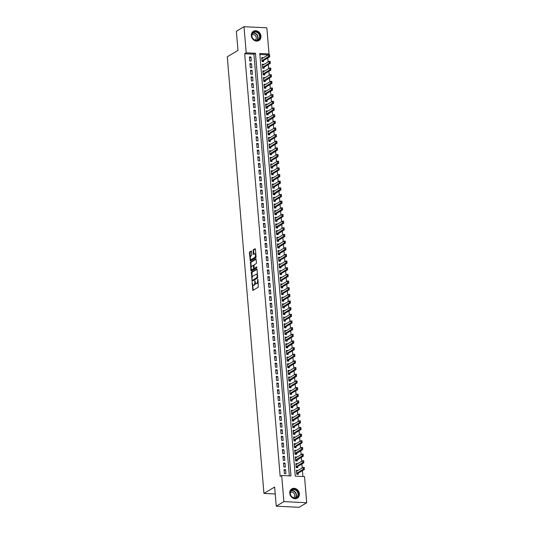 <?xml version="1.0" encoding="UTF-8"?>
<svg xmlns="http://www.w3.org/2000/svg" width="534" height="534" viewBox="0 0 534 534"><rect width="100%" height="100%" fill="white"/><g stroke="black" fill="none" stroke-linecap="round" stroke-linejoin="round"><path stroke-width="0.8" d="M252.121 282.413L252.889 290.409L258.289 287.185L257.949 279.409L257.608 280.557A2.169 0.975 -87.2 0 1 256.821 283.22L256.373 283.494A2.169 0.975 -87.2 0 1 256.093 283.567A2.169 0.975 -87.2 0 1 255.239 281.972L254.912 280.744L254.818 282.226A2.169 0.975 -87.2 0 1 254.03 284.889L253.583 285.156A2.169 0.975 -87.2 0 1 253.296 285.236A2.169 0.975 -87.2 0 1 252.442 283.641L252.121 282.413M260.966 36.145A5.387 4.619 -120.9 0 1 258.917 40.537A5.387 4.619 -120.9 0 1 251.34 35.678A5.387 4.619 -120.9 0 1 253.39 31.286A5.387 4.619 -120.9 0 1 260.966 36.145M299.394 493.756A5.387 4.619 -120.9 0 1 297.345 498.149A5.387 4.619 -120.9 0 1 289.768 493.289A5.387 4.619 -120.9 0 1 291.818 488.897A5.387 4.619 -120.9 0 1 299.394 493.756M251.527 251.527L251.174 251.053L249.658 251.961L249.411 252.796L250.326 260.999L255.819 257.748L256.06 256.914L255.412 249.204L255.058 248.731L253.229 249.825L253.263 253.957L253.53 254.458L254.524 253.89A1.816 0.814 -87.2 0 1 254.758 253.824A1.816 0.814 -87.2 0 1 255.486 255.419A1.816 0.814 -87.2 0 1 254.818 257.388L251.26 259.511A1.816 0.814 -87.2 0 1 251.027 259.577A1.816 0.814 -87.2 0 1 250.299 257.982A1.816 0.814 -87.2 0 1 250.967 256.013L251.808 254.831L251.527 251.527M306.723 502.734L299.08 507.3L276.252 506.185L274.643 487.048L263.943 493.436L227.277 56.798L237.977 50.403L236.368 31.266L244.011 26.7L266.846 27.815L269.036 53.941L259.784 53.487L295.275 476.154L304.527 476.608L306.723 502.734L283.894 501.613L281.698 475.494L290.957 475.941L255.466 53.28L246.207 52.826L244.011 26.7M276.252 506.185L283.894 501.613M289.341 475.867L253.937 54.194L244.679 53.74L280.17 476.401L281.698 475.494M244.679 53.74L246.207 52.826M251.367 272.28L252.121 281.298L257.522 278.067L257.121 269.523L256.767 269.049L251.367 272.28L251.981 272.307L252.115 277.633M250.913 270.665L250.513 262.121L255.913 258.89L256.547 262.668L256.3 263.496L254.111 264.811L254.05 267.828L254.404 268.302L256.747 266.927L256.761 267.854L251.267 271.138L250.913 270.665L251.527 270.691L251.414 269.323M263.302 57.812L261.827 58.506M263.289 57.632L261.747 57.559L262.081 61.55L263.622 61.624L263.529 60.496M263.863 64.474L262.381 65.161M263.849 64.287L262.301 64.213L262.641 68.205L264.183 68.285L264.09 67.15M264.423 71.129L262.942 71.816M264.403 70.942L262.861 70.868L263.195 74.86L264.737 74.94L264.644 73.805M264.977 77.784L263.502 78.478M264.964 77.604L263.422 77.523L263.756 81.522L265.298 81.595L265.204 80.46M265.538 84.439L264.063 85.133M265.525 84.259L263.983 84.178L264.317 88.177L265.859 88.25L265.765 87.122M266.099 91.094L264.617 91.788M266.079 90.913L264.537 90.84L264.877 94.832L266.419 94.905L266.319 93.777M266.653 97.749L265.178 98.443M266.64 97.568L265.098 97.495L265.431 101.487L266.973 101.56L266.88 100.432M267.214 104.41L265.738 105.098M267.2 104.223L265.658 104.15L265.992 108.142L267.534 108.222L267.441 107.087M267.774 111.065L266.299 111.753M267.761 110.885L266.219 110.805L266.553 114.797L268.095 114.877L268.001 113.742M268.335 117.72L266.853 118.415M268.315 117.54L266.773 117.46L267.113 121.458L268.655 121.532L268.555 120.397M268.889 124.375L267.414 125.069M268.876 124.195L267.334 124.122L267.668 128.113L269.209 128.187L269.116 127.059M269.45 131.03L267.975 131.724M269.436 130.85L267.894 130.777L268.228 134.768L269.77 134.842L269.677 133.714M270.01 137.685L268.529 138.379M269.997 137.505L268.448 137.432L268.789 141.423L270.331 141.503L270.237 140.369M270.571 144.347L269.089 145.034M270.551 144.16L269.009 144.087L269.343 148.078L270.892 148.158L270.791 147.024M271.125 151.002L269.65 151.689M271.112 150.822L269.57 150.742L269.904 154.74L271.446 154.813L271.352 153.679M271.686 157.657L270.211 158.351M271.673 157.477L270.131 157.397L270.464 161.395L272.006 161.468L271.913 160.34M272.247 164.312L270.765 165.006M272.233 164.132L270.685 164.058L271.025 168.05L272.567 168.123L272.474 166.995M272.807 170.967L271.325 171.661M272.787 170.787L271.245 170.713L271.579 174.705L273.128 174.778L273.028 173.65M273.361 177.628L271.886 178.316M273.348 177.442L271.806 177.368L272.14 181.36L273.682 181.44L273.588 180.305M273.922 184.283L272.447 184.971M273.909 184.096L272.367 184.023L272.7 188.015L274.242 188.095L274.149 186.96M274.483 190.938L273.001 191.633M274.463 190.758L272.921 190.678L273.261 194.676L274.803 194.75L274.703 193.615M275.037 197.593L273.562 198.288M275.023 197.413L273.481 197.333L273.815 201.331L275.357 201.405L275.264 200.277M275.597 204.248L274.122 204.943M275.584 204.068L274.042 203.995L274.376 207.986L275.918 208.06L275.824 206.932M276.158 210.903L274.683 211.597M276.145 210.723L274.603 210.65L274.937 214.641L276.478 214.715L276.385 213.587M276.719 217.565L275.237 218.252M276.699 217.378L275.157 217.305L275.497 221.296L277.039 221.376L276.939 220.242M277.273 224.22L275.798 224.907M277.259 224.033L275.718 223.96L276.051 227.951L277.593 228.031L277.5 226.897M277.834 230.875L276.358 231.569M277.82 230.695L276.278 230.615L276.612 234.613L278.154 234.686L278.06 233.552M278.394 237.53L276.912 238.224M278.381 237.35L276.839 237.276L277.173 241.268L278.715 241.341L278.621 240.213M278.955 244.185L277.473 244.879M278.935 244.005L277.393 243.931L277.733 247.923L279.275 247.996L279.175 246.868M279.509 250.84L278.034 251.534M279.496 250.66L277.954 250.586L278.287 254.578L279.829 254.658L279.736 253.523M280.07 257.501L278.594 258.189M280.056 257.315L278.514 257.241L278.848 261.233L280.39 261.313L280.297 260.178M280.63 264.156L279.149 264.844M280.617 263.976L279.068 263.896L279.409 267.894L280.951 267.968L280.857 266.833M281.191 270.811L279.709 271.506M281.171 270.631L279.629 270.551L279.963 274.549L281.511 274.623L281.411 273.495M281.745 277.466L280.27 278.161M281.732 277.286L280.19 277.213L280.524 281.204L282.065 281.278L281.972 280.15M282.306 284.121L280.831 284.816M282.292 283.941L280.75 283.868L281.084 287.859L282.626 287.933L282.533 286.805M282.866 290.783L281.385 291.471M282.853 290.596L281.305 290.523L281.645 294.514L283.187 294.594L283.093 293.46M283.427 297.438L281.945 298.126M283.407 297.251L281.865 297.178L282.199 301.169L283.741 301.249L283.647 300.115M283.981 304.093L282.506 304.787M283.968 303.913L282.426 303.833L282.76 307.831L284.302 307.904L284.208 306.77M284.542 310.748L283.067 311.442M284.529 310.568L282.987 310.488L283.32 314.486L284.862 314.559L284.769 313.431M285.103 317.403L283.621 318.097M285.083 317.223L283.541 317.149L283.881 321.141L285.423 321.214L285.323 320.086M285.657 324.058L284.181 324.752M285.643 323.878L284.101 323.804L284.435 327.796L285.977 327.869L285.884 326.741M286.217 330.72L284.742 331.407M286.204 330.533L284.662 330.459L284.996 334.451L286.538 334.531L286.444 333.396M286.778 337.375L285.296 338.062M286.765 337.188L285.223 337.114L285.557 341.106L287.098 341.186L287.005 340.051M287.339 344.029L285.857 344.724M287.319 343.849L285.777 343.769L286.117 347.767L287.659 347.841L287.559 346.706M287.893 350.684L286.418 351.379M287.879 350.504L286.337 350.431L286.671 354.422L288.213 354.496L288.12 353.368M288.453 357.339L286.978 358.034M288.44 357.159L286.898 357.086L287.232 361.077L288.774 361.151L288.68 360.023M289.014 363.994L287.532 364.689M289.001 363.814L287.452 363.741L287.793 367.732L289.335 367.806L289.241 366.678M289.575 370.656L288.093 371.344M289.555 370.469L288.013 370.396L288.347 374.387L289.895 374.467L289.795 373.333M290.129 377.311L288.654 377.999M290.116 377.131L288.574 377.051L288.907 381.049L290.449 381.122L290.356 379.988M290.69 383.966L289.214 384.66M290.676 383.786L289.134 383.706L289.468 387.704L291.01 387.777L290.917 386.649M291.25 390.621L289.768 391.315M291.237 390.441L289.688 390.367L290.029 394.359L291.571 394.432L291.477 393.304M291.811 397.276L290.329 397.97M291.791 397.096L290.249 397.022L290.583 401.014L292.131 401.087L292.031 399.959M292.365 403.938L290.89 404.625M292.352 403.751L290.81 403.677L291.143 407.669L292.685 407.749L292.592 406.614M292.926 410.593L291.451 411.28M292.912 410.406L291.37 410.332L291.704 414.324L293.246 414.404L293.153 413.269M293.486 417.248L292.005 417.935M293.466 417.067L291.924 416.987L292.265 420.986L293.807 421.059L293.707 419.924M294.04 423.903L292.565 424.597M294.027 423.722L292.485 423.642L292.819 427.641L294.361 427.714L294.267 426.586M294.601 430.558L293.126 431.252M294.588 430.377L293.046 430.304L293.38 434.296L294.922 434.369L294.828 433.241M295.162 437.212L293.687 437.907M295.148 437.032L293.607 436.959L293.94 440.95L295.482 441.024L295.389 439.896M295.723 443.874L294.241 444.562M295.702 443.687L294.161 443.614L294.501 447.605L296.043 447.686L295.943 446.551M296.277 450.529L294.801 451.217M296.263 450.342L294.721 450.269L295.055 454.26L296.597 454.341L296.503 453.206M296.837 457.184L295.362 457.878M296.824 457.004L295.282 456.924L295.616 460.922L297.158 460.996L297.064 459.861M297.398 463.839L295.916 464.533M297.385 463.659L295.843 463.585L296.176 467.577L297.718 467.651L297.625 466.522M284.061 469.633L284.395 473.625L285.937 473.705L285.603 469.706L284.061 469.633M283.501 462.978L283.834 466.97L285.376 467.05L285.043 463.051L283.501 462.978M282.94 456.323L283.274 460.315L284.816 460.388L284.482 456.396L282.94 456.323M282.379 449.668L282.72 453.66L284.262 453.733L283.921 449.741L282.379 449.668M281.825 443.006L282.159 447.005L283.701 447.078L283.367 443.086L281.825 443.006M281.264 436.351L281.598 440.35L283.14 440.423L282.806 436.432L281.264 436.351M280.704 429.696L281.038 433.688L282.579 433.768L282.246 429.77L280.704 429.696M280.143 423.041L280.483 427.033L282.025 427.113L281.685 423.115L280.143 423.041M279.589 416.386L279.923 420.378L281.465 420.452L281.131 416.46L279.589 416.386M279.028 409.732L279.362 413.723L280.904 413.797L280.57 409.805L279.028 409.732M278.468 403.07L278.801 407.068L280.35 407.142L280.01 403.15L278.468 403.07M277.907 396.415L278.247 400.413L279.789 400.487L279.456 396.495L277.907 396.415M277.353 389.76L277.687 393.752L279.229 393.832L278.895 389.833L277.353 389.76M276.792 383.105L277.126 387.097L278.668 387.17L278.334 383.178L276.792 383.105M276.232 376.45L276.565 380.442L278.114 380.515L277.773 376.523L276.232 376.45M275.678 369.795L276.011 373.787L277.553 373.86L277.219 369.868L275.678 369.795M275.117 363.133L275.451 367.132L276.992 367.205L276.659 363.213L275.117 363.133M274.556 356.478L274.89 360.47L276.432 360.55L276.098 356.552L274.556 356.478M273.995 349.823L274.336 353.815L275.878 353.895L275.537 349.897L273.995 349.823M273.441 343.168L273.775 347.16L275.317 347.234L274.983 343.242L273.441 343.168M272.881 336.513L273.214 340.505L274.756 340.579L274.423 336.587L272.881 336.513M272.32 329.852L272.654 333.85L274.196 333.924L273.862 329.932L272.32 329.852M271.759 323.197L272.1 327.195L273.642 327.269L273.301 323.277L271.759 323.197M271.205 316.542L271.539 320.534L273.081 320.614L272.747 316.615L271.205 316.542M270.645 309.887L270.978 313.879L272.52 313.959L272.186 309.96L270.645 309.887M270.084 303.232L270.418 307.224L271.96 307.297L271.626 303.305L270.084 303.232M269.523 296.577L269.864 300.569L271.406 300.642L271.072 296.65L269.523 296.577M268.969 289.915L269.303 293.914L270.845 293.987L270.511 289.995L268.969 289.915M268.408 283.26L268.742 287.259L270.284 287.332L269.95 283.34L268.408 283.26M267.848 276.605L268.181 280.597L269.73 280.677L269.39 276.679L267.848 276.605M267.287 269.95L267.627 273.942L269.169 274.022L268.836 270.024L267.287 269.95M266.733 263.295L267.067 267.287L268.609 267.36L268.275 263.369L266.733 263.295M266.172 256.64L266.506 260.632L268.048 260.705L267.714 256.714L266.172 256.64M265.612 249.979L265.952 253.977L267.494 254.05L267.154 250.059L265.612 249.979M265.058 243.324L265.391 247.315L266.933 247.396L266.599 243.404L265.058 243.324M264.497 236.669L264.831 240.66L266.373 240.741L266.039 236.742L264.497 236.669M263.936 230.014L264.27 234.005L265.812 234.079L265.478 230.087L263.936 230.014M263.375 223.359L263.716 227.351L265.258 227.424L264.917 223.432L263.375 223.359M262.821 216.697L263.155 220.696L264.697 220.769L264.363 216.777L262.821 216.697M262.261 210.042L262.594 214.041L264.136 214.114L263.803 210.122L262.261 210.042M261.7 203.387L262.034 207.379L263.576 207.459L263.242 203.461L261.7 203.387M261.139 196.732L261.48 200.724L263.022 200.804L262.681 196.806L261.139 196.732M260.585 190.077L260.919 194.069L262.461 194.142L262.127 190.151L260.585 190.077M260.025 183.422L260.358 187.414L261.9 187.487L261.567 183.496L260.025 183.422M259.464 176.761L259.798 180.759L261.346 180.832L261.006 176.841L259.464 176.761M258.903 170.106L259.244 174.104L260.786 174.177L260.452 170.186L258.903 170.106M258.349 163.451L258.683 167.442L260.225 167.522L259.891 163.524L258.349 163.451M257.788 156.796L258.122 160.787L259.664 160.868L259.33 156.869L257.788 156.796M257.228 150.141L257.562 154.132L259.11 154.206L258.77 150.214L257.228 150.141M256.674 143.486L257.008 147.477L258.549 147.551L258.216 143.559L256.674 143.486M256.113 136.824L256.447 140.822L257.989 140.896L257.655 136.904L256.113 136.824M255.552 130.169L255.886 134.167L257.428 134.241L257.094 130.249L255.552 130.169M254.992 123.514L255.332 127.506L256.874 127.586L256.534 123.588L254.992 123.514M254.438 116.859L254.771 120.851L256.313 120.924L255.98 116.933L254.438 116.859M253.877 110.204L254.211 114.196L255.753 114.269L255.419 110.278L253.877 110.204M253.316 103.543L253.65 107.541L255.192 107.614L254.858 103.623L253.316 103.543M252.756 96.888L253.096 100.886L254.638 100.959L254.297 96.968L252.756 96.888M252.202 90.233L252.535 94.224L254.077 94.304L253.743 90.306L252.202 90.233M251.641 83.578L251.975 87.569L253.517 87.649L253.183 83.651L251.641 83.578M251.08 76.923L251.414 80.914L252.956 80.988L252.622 76.996L251.08 76.923M250.519 70.268L250.86 74.259L252.402 74.333L252.068 70.341L250.519 70.268M249.965 63.606L250.299 67.604L251.841 67.678L251.507 63.686L249.965 63.606M251.28 61.023L250.947 57.031L249.405 56.951L249.738 60.949L251.28 61.023M302.918 476.528L302.424 470.641M302.197 467.964L301.864 463.986M301.637 461.303L301.303 457.331M301.083 454.648L300.749 450.676M300.522 447.993L300.188 444.014M299.961 441.338L299.627 437.359M299.4 434.683L299.067 430.704M298.846 428.028L298.513 424.049M298.286 421.366L297.952 417.394M297.725 414.711L297.391 410.739M297.171 408.056L296.837 404.078M296.61 401.401L296.277 397.423M296.05 394.746L295.716 390.768M295.489 388.091L295.155 384.113M294.935 381.43L294.601 377.458M294.374 374.775L294.04 370.803M293.813 368.12L293.48 364.141M293.253 361.465L292.919 357.486M292.699 354.81L292.365 350.831M292.138 348.148L291.804 344.176M291.577 341.493L291.244 337.521M291.017 334.838L290.683 330.86M290.463 328.183L290.129 324.205M289.902 321.528L289.568 317.55M289.341 314.873L289.007 310.895M288.787 308.211L288.453 304.24M288.226 301.556L287.893 297.585M287.666 294.901L287.332 290.923M287.105 288.247L286.771 284.268M286.551 281.592L286.217 277.613M285.99 274.937L285.657 270.958M285.43 268.275L285.096 264.303M284.869 261.62L284.535 257.648M284.315 254.965L283.981 250.987M283.754 248.31L283.421 244.332M283.194 241.655L282.86 237.677M282.633 234.993L282.299 231.022M282.079 228.338L281.745 224.367M281.518 221.683L281.184 217.705M280.957 215.028L280.624 211.05M280.397 208.373L280.063 204.395M279.843 201.718L279.509 197.74M279.282 195.057L278.948 191.085M278.721 188.402L278.388 184.43M278.167 181.747L277.834 177.769M277.607 175.092L277.273 171.114M277.046 168.437L276.712 164.459M276.485 161.782L276.151 157.804M275.931 155.12L275.597 151.149M275.37 148.465L275.037 144.494M274.81 141.81L274.476 137.832M274.249 135.155L273.915 131.177M273.695 128.5L273.361 124.522M273.134 121.839L272.801 117.867M272.574 115.184L272.24 111.212M272.013 108.529L271.679 104.557M271.459 101.874L271.125 97.896M270.898 95.219L270.564 91.241M270.337 88.564L270.004 84.586M269.783 81.902L269.45 77.931M269.223 75.247L268.889 71.276M268.662 68.592L268.328 64.614M268.101 61.937L267.768 57.959M267.547 55.282L267.507 54.855L259.864 54.481M297.959 470.494L296.397 470.24L296.737 474.232L298.279 474.305L298.179 473.177M263.943 493.436L275.224 493.99M267.507 54.855L269.036 53.941M253.937 54.194L255.466 53.28M297.939 470.314L296.477 471.188M285.603 469.706L284.135 470.581M285.043 463.051L283.581 463.926M284.482 456.396L283.02 457.271M283.921 449.741L282.459 450.616M283.367 443.086L281.905 443.961M282.806 436.432L281.345 437.306M282.246 429.77L280.784 430.644M281.685 423.115L280.223 423.989M281.131 416.46L279.669 417.334M280.57 409.805L279.108 410.679M280.01 403.15L278.548 404.024M279.456 396.495L277.987 397.363M278.895 389.833L277.433 390.708M278.334 383.178L276.872 384.053M277.773 376.523L276.312 377.398M277.219 369.868L275.751 370.743M276.659 363.213L275.197 364.088M276.098 356.552L274.636 357.426M275.537 349.897L274.076 350.771M274.983 343.242L273.521 344.116M274.423 336.587L272.961 337.461M273.862 329.932L272.4 330.806M273.301 323.277L271.839 324.151M272.747 316.615L271.285 317.49M272.186 309.96L270.725 310.835M271.626 303.305L270.164 304.18M271.072 296.65L269.603 297.525M270.511 289.995L269.049 290.87M269.95 283.34L268.489 284.208M269.39 276.679L267.928 277.553M268.836 270.024L267.367 270.898M268.275 263.369L266.813 264.243M267.714 256.714L266.252 257.588M267.154 250.059L265.692 250.933M266.599 243.404L265.131 244.272M266.039 236.742L264.577 237.617M265.478 230.087L264.016 230.962M264.917 223.432L263.456 224.307M264.363 216.777L262.902 217.652M263.803 210.122L262.341 210.997M263.242 203.461L261.78 204.335M262.681 196.806L261.219 197.68M262.127 190.151L260.665 191.025M261.567 183.496L260.105 184.37M261.006 176.841L259.544 177.715M260.452 170.186L258.983 171.054M259.891 163.524L258.429 164.399M259.33 156.869L257.869 157.744M258.77 150.214L257.308 151.089M258.216 143.559L256.747 144.434M257.655 136.904L256.193 137.779M257.094 130.249L255.632 131.117M256.534 123.588L255.072 124.462M255.98 116.933L254.518 117.807M255.419 110.278L253.957 111.152M254.858 103.623L253.396 104.497M254.297 96.968L252.836 97.842M253.743 90.306L252.282 91.18M253.183 83.651L251.721 84.526M252.622 76.996L251.16 77.871M252.068 70.341L250.6 71.216M251.507 63.686L250.046 64.561M250.947 57.031L249.485 57.899M253.296 285.236L253.917 285.263A2.169 0.975 -87.2 0 0 254.197 285.189L253.583 285.156M255.439 282.913A2.169 0.975 -87.2 0 1 254.645 284.922L254.197 285.189M256.093 283.567L256.707 283.601A2.169 0.975 -87.2 0 0 256.988 283.521L256.373 283.494M258.156 281.859A2.169 0.975 -87.2 0 1 257.441 283.254L256.988 283.521M252.709 284.715L253.196 290.222M257.068 269.269L251.981 272.307M257.655 275.844L257.208 275.818A2.169 0.975 -87.2 0 0 256.353 274.229A2.169 0.975 -87.2 0 0 256.073 274.302L252.829 276.238A2.169 0.975 -87.2 0 0 252.048 278.902L252.435 281.111M252.869 280.21L257.114 277.353L257.208 275.818M252.929 280.23L252.375 280.183M257.775 277.346L252.989 280.216M257.562 274.776A2.169 0.975 -87.2 0 0 256.974 274.256L256.353 274.229M251.247 267.287L250.88 262.982L250.266 262.955M256.22 259.11L251.127 262.147L250.88 262.982M254.845 268.322L256.921 267.194M251.834 266.166A1.816 0.814 -87.2 0 0 251.167 268.135A1.816 0.814 -87.2 0 0 251.894 269.723A1.816 0.814 -87.2 0 0 252.128 269.663L253.383 268.909L253.63 268.081L253.176 265.391L251.834 266.166M251.894 269.723L252.509 269.757A1.816 0.814 -87.2 0 0 252.749 269.69L252.128 269.663M254.251 268.308L252.749 269.69M253.864 265.445L253.263 265.425M251.027 259.577L251.641 259.604A1.816 0.814 -87.2 0 0 251.881 259.537L251.26 259.511M256.013 256.347A1.816 0.814 -87.2 0 1 255.432 257.415L251.881 259.537M255.839 254.224A1.816 0.814 -87.2 0 0 255.379 253.857L254.758 253.824M255.365 248.951L253.844 249.859L253.603 250.686L253.93 254.244M250.566 259.204L250.726 260.792M251.481 251.274L250.272 251.988L250.032 252.822L250.386 257.081M297.118 474.252L297.732 473.444L304.46 469.426L303.345 469.373L303.178 467.377L296.49 471.368M304.08 467.657L303.178 467.377L304.293 467.43L304.353 468.665M296.664 473.364L304.166 468.658M298.499 493.87A4.666 3.998 -120.9 0 1 294.715 498.162A4.666 3.998 -120.9 0 1 290.176 493.463A4.666 3.998 -120.9 0 1 293.96 489.177A4.666 3.998 -120.9 0 1 298.499 493.87M290.329 493.57A4.319 3.698 59.1 0 0 296.397 497.468A4.319 3.698 59.1 0 0 298.039 493.95A4.319 3.698 59.1 0 0 291.971 490.052A4.319 3.698 59.1 0 0 290.329 493.57M293.533 497.728A3.077 2.637 59.1 0 0 294.701 495.225A3.077 2.637 59.1 0 0 290.376 492.455M296.791 498.422A5.353 4.586 59.1 0 0 297.084 498.262A5.353 4.586 59.1 0 0 299.12 493.903A5.353 4.586 59.1 0 0 291.591 489.071A5.353 4.586 59.1 0 0 291.31 489.257M258.322 40.05A4.666 3.998 -120.9 0 1 252.495 38.128A4.666 3.998 -120.9 0 1 253.503 32.067A4.666 3.998 -120.9 0 1 259.33 33.989A4.666 3.998 -120.9 0 1 258.322 40.05M253.53 32.454A4.319 3.698 59.1 0 0 252.589 38.054A4.319 3.698 59.1 0 0 257.975 39.856A4.319 3.698 59.1 0 0 257.989 39.85A4.319 3.698 59.1 0 0 258.93 34.243A4.319 3.698 59.1 0 0 253.543 32.441A4.319 3.698 59.1 0 0 253.53 32.454M255.105 40.123A3.077 2.637 59.1 0 0 255.112 40.117A3.077 2.637 59.1 0 0 255.786 36.125A3.077 2.637 59.1 0 0 251.955 34.843M258.363 40.818A5.353 4.586 59.1 0 0 258.656 40.657A5.353 4.586 59.1 0 0 258.676 40.644A5.353 4.586 59.1 0 0 259.844 33.695A5.353 4.586 59.1 0 0 253.163 31.459A5.353 4.586 59.1 0 0 253.143 31.473A5.353 4.586 59.1 0 0 252.882 31.646M296.557 467.597L297.171 466.789L303.899 462.771L302.791 462.718L302.624 460.722L295.936 464.714M303.526 461.002L302.624 460.722L303.733 460.775L303.793 462.01M296.103 466.709L303.606 462.003M295.996 460.935L303.339 456.116L302.231 456.063L302.064 454.06L295.375 458.059M302.965 454.347L302.064 454.06L303.172 454.12L303.232 455.355M295.542 460.054L303.045 455.348M295.442 454.28L302.785 449.461L301.67 449.401L301.503 447.405L294.815 451.404M302.404 447.692L301.503 447.405L302.611 447.459L302.671 448.7M294.982 453.399L302.491 448.687M294.881 447.625L295.496 446.818L302.224 442.799L301.109 442.746L300.942 440.75L294.261 444.742M301.844 441.037L300.942 440.75L302.057 440.804L302.117 442.045M295.496 446.818L294.428 446.764L301.93 442.032M294.321 440.971L294.935 440.163L301.663 436.144L300.555 436.091L300.388 434.095L293.7 438.087M301.289 434.376L300.388 434.095L301.496 434.149L301.556 435.384M293.867 440.083L301.37 435.377M293.76 434.316L294.381 433.508L301.103 429.49L299.995 429.436L299.828 427.44L293.139 431.432M300.729 427.721L299.828 427.44L300.936 427.494L300.996 428.729M294.381 433.508L293.313 433.454L300.816 428.722M293.206 427.661L293.82 426.853L300.549 422.835L299.434 422.781L299.267 420.785L292.579 424.777M300.168 421.066L299.267 420.785L300.375 420.839L300.442 422.074M292.745 426.773L300.255 422.067M292.645 420.999L299.988 416.18L298.873 416.126L298.706 414.124L292.025 418.122M299.614 414.411L298.706 414.124L299.821 414.184L299.881 415.419M292.191 420.118L299.694 415.412M292.085 414.344L292.699 413.536L299.427 409.518L298.319 409.465L298.152 407.469L291.464 411.467M299.053 407.756L298.152 407.469L299.26 407.522L299.32 408.764M291.631 413.463L299.133 408.75M291.524 407.689L292.145 406.881L298.866 402.863L297.758 402.81L297.592 400.814L290.903 404.805M298.493 401.101L297.592 400.814L298.7 400.867L298.76 402.109M291.07 406.808L298.579 402.095M290.97 401.034L291.584 400.226L298.312 396.208L297.198 396.155L297.031 394.159L290.342 398.15M297.932 394.439L297.031 394.159L298.146 394.212L298.206 395.447M290.516 400.146L298.019 395.44M290.409 394.379L291.023 393.571L297.752 389.553L296.644 389.5L296.47 387.504L289.788 391.495M297.378 387.784L296.47 387.504L297.585 387.557L297.645 388.792M289.955 393.491L297.458 388.785M289.849 387.724L290.463 386.916L297.191 382.898L296.083 382.845L295.916 380.842L289.228 384.84M296.817 381.129L295.916 380.842L297.024 380.902L297.084 382.137M290.463 386.916L289.395 386.863L296.897 382.13M289.294 381.062L296.63 376.243L295.522 376.183L295.355 374.187L288.667 378.185M296.257 374.474L295.355 374.187L296.463 374.241L296.524 375.482M288.834 380.181L296.343 375.469M288.734 374.407L289.348 373.6L296.076 369.581L294.962 369.528L294.795 367.532L288.106 371.531M295.696 367.819L294.795 367.532L295.909 367.586L295.969 368.827M288.28 373.526L295.783 368.814M288.173 367.752L288.787 366.945L295.516 362.926L294.408 362.873L294.234 360.877L287.552 364.869M295.142 361.164L294.234 360.877L295.349 360.931L295.409 362.165M287.719 366.871L295.222 362.159M287.612 361.097L288.233 360.29L294.955 356.271L293.847 356.218L293.68 354.222L286.992 358.214M294.581 354.503L293.68 354.222L294.788 354.276L294.848 355.51M287.159 360.21L294.661 355.504M287.058 354.442L287.672 353.635L294.401 349.616L293.286 349.563L293.119 347.567L286.431 351.559M294.02 347.848L293.119 347.567L294.227 347.621L294.287 348.856M286.598 353.555L294.107 348.849M286.498 347.781L293.84 342.961L292.725 342.908L292.559 340.906L285.877 344.904M293.46 341.193L292.559 340.906L293.673 340.966L293.733 342.201M286.044 346.9L293.546 342.194M285.937 341.126L293.279 336.307L292.171 336.246L292.005 334.251L285.316 338.249M292.906 334.538L292.005 334.251L293.113 334.304L293.173 335.546M286.551 340.325L285.483 340.271L292.986 335.532M285.376 334.471L285.997 333.663L292.719 329.645L291.611 329.591L291.444 327.596L284.755 331.587M292.345 327.883L291.444 327.596L292.552 327.649L292.612 328.891M284.922 333.59L292.432 328.877M284.822 327.816L285.436 327.008L292.165 322.99L291.05 322.937L290.883 320.941L284.195 324.932M291.784 321.228L290.883 320.941L291.991 320.994L292.058 322.229M285.436 327.008L284.368 326.955L291.871 322.222M284.262 321.161L284.876 320.353L291.604 316.335L290.489 316.282L290.322 314.286L283.641 318.277M291.224 314.566L290.322 314.286L291.437 314.339L291.497 315.574M283.808 320.273L291.31 315.567M283.701 314.506L284.315 313.698L291.043 309.68L289.935 309.627L289.768 307.631L283.08 311.622M290.67 307.911L289.768 307.631L290.876 307.684L290.937 308.919M283.247 313.618L290.75 308.912M283.14 307.844L290.483 303.025L289.375 302.972L289.208 300.969L282.519 304.967M290.109 301.256L289.208 300.969L290.316 301.029L290.376 302.264M282.686 306.963L290.196 302.257M282.586 301.189L283.2 300.382L289.929 296.363L288.814 296.31L288.647 294.314L281.959 298.312M289.548 294.601L288.647 294.314L289.762 294.368L289.822 295.609M282.126 300.308L289.635 295.596M282.025 294.534L282.64 293.727L289.368 289.708L288.26 289.655L288.086 287.659L281.405 291.651M288.994 287.946L288.086 287.659L289.201 287.713L289.261 288.954M282.64 293.727L281.572 293.673L289.074 288.941M281.465 287.879L282.079 287.072L288.807 283.053L287.699 283L287.532 281.004L280.844 284.996M288.433 281.284L287.532 281.004L288.64 281.058L288.7 282.292M281.011 286.992L288.514 282.286M280.911 281.224L281.525 280.417L288.247 276.398L287.138 276.345L286.972 274.349L280.283 278.341M287.873 274.63L286.972 274.349L288.08 274.403L288.14 275.637M281.525 280.417L280.457 280.363L287.959 275.631M280.35 274.569L280.964 273.762L287.692 269.743L286.578 269.69L286.411 267.688L279.723 271.686M287.312 267.975L286.411 267.688L287.526 267.748L287.586 268.982M279.896 273.682L287.399 268.976M279.789 267.908L287.132 263.088L286.024 263.028L285.85 261.033L279.169 265.031M286.758 261.32L285.85 261.033L286.965 261.086L287.025 262.327M279.335 267.027L286.838 262.321M279.229 261.253L279.849 260.445L286.571 256.427L285.463 256.373L285.296 254.378L278.608 258.376M286.197 254.665L285.296 254.378L286.404 254.431L286.464 255.673M278.775 260.372L286.277 255.659M278.675 254.598L279.289 253.79L286.01 249.772L284.902 249.718L284.735 247.723L278.047 251.714M285.637 248.01L284.735 247.723L285.844 247.776L285.904 249.018M278.214 253.717L285.723 249.004M278.114 247.943L278.728 247.135L285.456 243.117L284.342 243.063L284.175 241.068L277.486 245.059M285.076 241.348L284.175 241.068L285.289 241.121L285.35 242.356M277.66 247.055L285.163 242.349M277.553 241.288L278.167 240.48L284.896 236.462L283.788 236.408L283.621 234.413L276.932 238.404M284.522 234.693L283.621 234.413L284.729 234.466L284.789 235.701M277.099 240.4L284.602 235.694M276.992 234.626L284.335 229.807L283.227 229.753L283.06 227.751L276.372 231.749M283.961 228.038L283.06 227.751L284.168 227.811L284.228 229.046M277.613 233.825L276.539 233.772L284.041 229.039M276.438 227.971L283.781 223.152L282.666 223.092L282.499 221.096L275.811 225.094M283.4 221.383L282.499 221.096L283.607 221.149L283.667 222.391M275.978 227.09L283.487 222.378M275.878 221.316L276.492 220.509L283.22 216.49L282.106 216.437L281.939 214.441L275.257 218.433M282.84 214.728L281.939 214.441L283.053 214.494L283.113 215.736M275.424 220.435L282.927 215.723M275.317 214.661L275.931 213.854L282.66 209.835L281.551 209.782L281.385 207.786L274.696 211.778M282.286 208.073L281.385 207.786L282.493 207.839L282.553 209.074M274.863 213.774L282.366 209.068M274.756 208.006L275.377 207.199L282.099 203.18L280.991 203.127L280.824 201.131L274.136 205.123M281.725 201.411L280.824 201.131L281.932 201.184L281.992 202.419M274.302 207.119L281.812 202.413M274.202 201.351L274.816 200.544L281.545 196.525L280.43 196.472L280.263 194.476L273.575 198.468M281.164 194.756L280.263 194.476L281.371 194.53L281.438 195.764M273.742 200.464L281.251 195.758M273.642 194.69L280.984 189.87L279.869 189.817L279.703 187.814L273.021 191.813M280.61 188.102L279.703 187.814L280.817 187.875L280.877 189.109M273.188 193.809L280.69 189.103M273.081 188.035L273.695 187.227L280.423 183.215L279.315 183.155L279.149 181.159L272.46 185.158M280.05 181.447L279.149 181.159L280.257 181.213L280.317 182.454M273.695 187.227L272.627 187.18L280.13 182.441M272.52 181.38L273.141 180.572L279.863 176.554L278.755 176.5L278.588 174.505L271.899 178.496M279.489 174.792L278.588 174.505L279.696 174.558L279.756 175.799M272.066 180.499L279.576 175.786M271.966 174.725L272.58 173.917L279.309 169.899L278.194 169.845L278.027 167.85L271.339 171.841M278.928 168.13L278.027 167.85L279.142 167.903L279.202 169.138M272.58 173.917L271.512 173.864L279.015 169.131M271.406 168.07L272.02 167.262L278.748 163.244L277.64 163.19L277.466 161.195L270.785 165.186M278.374 161.475L277.466 161.195L278.581 161.248L278.641 162.483M270.952 167.182L278.454 162.476M270.845 161.415L271.459 160.607L278.187 156.589L277.079 156.535L276.912 154.54L270.224 158.531M277.813 154.82L276.912 154.54L278.02 154.593L278.081 155.828M270.391 160.527L277.894 155.821M270.291 154.753L277.627 149.934L276.519 149.874L276.352 147.878L269.663 151.876M277.253 148.165L276.352 147.878L277.46 147.931L277.52 149.173M269.83 153.872L277.34 149.166M269.73 148.098L270.344 147.291L277.073 143.272L275.958 143.219L275.791 141.223L269.103 145.221M276.692 141.51L275.791 141.223L276.906 141.276L276.966 142.518M269.276 147.217L276.779 142.505M269.169 141.443L269.783 140.636L276.512 136.617L275.404 136.564L275.23 134.568L268.549 138.56M276.138 134.855L275.23 134.568L276.345 134.621L276.405 135.863M269.783 140.636L268.715 140.582L276.218 135.85M268.609 134.788L269.229 133.981L275.951 129.962L274.843 129.909L274.676 127.913L267.988 131.905M275.577 128.193L274.676 127.913L275.784 127.966L275.844 129.201M268.155 133.9L275.657 129.195M268.055 128.133L268.669 127.326L275.397 123.307L274.282 123.254L274.116 121.258L267.427 125.25M275.017 121.538L274.116 121.258L275.224 121.311L275.284 122.546M268.669 127.326L267.601 127.272L275.103 122.54M267.494 121.472L274.836 116.652L273.722 116.599L273.555 114.596L266.873 118.595M274.456 114.883L273.555 114.596L274.67 114.656L274.73 115.891M267.04 120.591L274.543 115.885M266.933 114.817L274.276 109.997L273.168 109.937L273.001 107.941L266.312 111.94M273.902 108.228L273.001 107.941L274.109 107.995L274.169 109.236M266.479 113.936L273.982 109.223M266.373 108.162L266.993 107.354L273.715 103.336L272.607 103.282L272.44 101.286L265.752 105.285M273.341 101.573L272.44 101.286L273.548 101.34L273.608 102.581M265.919 107.281L273.428 102.568M265.819 101.507L266.433 100.699L273.161 96.681L272.046 96.627L271.879 94.631L265.191 98.623M272.781 94.918L271.879 94.631L272.987 94.685L273.054 95.92M265.358 100.619L272.867 95.913M265.258 94.852L265.872 94.044L272.6 90.026L271.486 89.972L271.319 87.977L264.637 91.968M272.22 88.257L271.319 87.977L272.433 88.03L272.494 89.265M264.804 93.964L272.307 89.258M264.697 88.197L265.311 87.389L272.04 83.371L270.932 83.317L270.765 81.322L264.076 85.313M271.666 81.602L270.765 81.322L271.873 81.375L271.933 82.61M264.243 87.309L271.746 82.603M264.136 81.535L271.479 76.716L270.371 76.662L270.204 74.66L263.516 78.658M271.105 74.947L270.204 74.66L271.312 74.72L271.372 75.955M264.757 80.734L263.689 80.681L271.192 75.948M263.582 74.88L264.197 74.072L270.925 70.061L269.81 70.001L269.643 68.005L262.955 72.003M270.544 68.292L269.643 68.005L270.758 68.058L270.818 69.3M263.128 73.999L270.631 69.286M263.022 68.225L263.636 67.418L270.364 63.399L269.256 63.346L269.083 61.35L262.401 65.342M269.99 61.637L269.083 61.35L270.197 61.403L270.257 62.645M263.636 67.418L262.568 67.364L270.07 62.632M262.461 61.57L263.075 60.763L269.803 56.744L268.695 56.691L268.529 54.695L261.84 58.687M269.43 54.975L268.529 54.695L269.637 54.748L269.697 55.983M262.007 60.682L269.51 55.977M252.395 283.013L251.948 282.993M257.975 279.683L257.528 279.656M255.185 281.351L254.738 281.325M254.645 284.922L254.03 284.889M255.265 282.246L254.818 282.226M257.441 283.254L256.821 283.22M258.049 280.577L257.608 280.557M253.149 289.969L252.529 289.935M252.382 280.851L251.768 280.824M251.734 273.141L251.12 273.114M257.735 277.38L257.114 277.353M257.728 276.792L257.288 276.766M251.127 262.147L250.513 262.121M255.018 268.335L254.404 268.302M253.997 268.942L253.383 268.909M254.104 268.101L253.63 268.081M253.884 265.912L253.443 265.892M255.432 257.415L254.818 257.388M253.877 253.99L253.263 253.957M253.603 250.686L252.982 250.66M253.844 249.859L253.229 249.825M250.68 260.532L250.059 260.505M250.032 252.822L249.411 252.796M250.272 251.988L249.658 251.961M297.732 473.444L296.664 473.391M297.645 473.531L296.67 473.484M291.244 490.646A4.319 3.698 -120.9 0 1 296.45 494.898A4.319 3.698 -120.9 0 1 295.529 497.821M295.215 497.888A4.179 3.578 59.1 0 0 296.17 494.985A4.179 3.578 59.1 0 0 291.037 490.9M252.816 33.035A4.319 3.698 -120.9 0 1 257.341 35.204A4.319 3.698 -120.9 0 1 257.108 40.217M256.787 40.277A4.179 3.578 59.1 0 0 257.088 35.357A4.179 3.578 59.1 0 0 252.609 33.288M297.171 466.789L296.103 466.736M297.084 466.876L296.11 466.829M296.617 460.134L295.542 460.081M296.524 460.221L295.556 460.174M296.056 453.479L294.988 453.426M295.963 453.56L294.995 453.513M295.409 446.905L294.434 446.858M294.935 440.163L293.867 440.109M294.848 440.25L293.874 440.203M294.287 433.595L293.32 433.548M293.82 426.853L292.752 426.799M293.727 426.94L292.759 426.893M293.259 420.198L292.191 420.145M293.173 420.285L292.198 420.231M292.699 413.536L291.631 413.49M292.612 413.623L291.637 413.576M292.145 406.881L291.077 406.828M292.051 406.968L291.083 406.921M291.584 400.226L290.516 400.173M291.491 400.313L290.523 400.266M291.023 393.571L289.955 393.518M290.937 393.658L289.962 393.611M290.376 387.003L289.408 386.956M289.909 380.261L288.841 380.208M289.815 380.348L288.847 380.295M289.348 373.6L288.28 373.553M289.261 373.687L288.287 373.64M288.787 366.945L287.719 366.891M288.7 367.032L287.726 366.985M288.233 360.29L287.159 360.236M288.14 360.377L287.172 360.33M287.672 353.635L286.604 353.581M287.579 353.722L286.611 353.675M287.112 346.98L286.044 346.926M287.025 347.067L286.05 347.02M286.464 340.405L285.49 340.358M285.997 333.663L284.922 333.616M285.904 333.75L284.936 333.703M285.343 327.095L284.375 327.048M284.876 320.353L283.808 320.3M284.789 320.44L283.814 320.393M284.315 313.698L283.247 313.645M284.228 313.785L283.254 313.738M283.761 307.043L282.693 306.99M283.667 307.13L282.7 307.077M283.2 300.382L282.132 300.335M283.107 300.468L282.139 300.422M282.553 293.813L281.578 293.767M282.079 287.072L281.011 287.018M281.992 287.159L281.024 287.112M281.431 280.504L280.463 280.457M280.964 273.762L279.896 273.708M280.871 273.849L279.903 273.802M280.403 267.107L279.335 267.053M280.317 267.194L279.342 267.14M279.849 260.445L278.775 260.398M279.756 260.532L278.788 260.485M279.289 253.79L278.221 253.737M279.195 253.877L278.227 253.83M278.728 247.135L277.66 247.082M278.641 247.222L277.667 247.175M278.167 240.48L277.099 240.427M278.081 240.567L277.106 240.52M277.52 233.912L276.552 233.865M277.053 227.17L275.985 227.117M276.959 227.257L275.991 227.204M276.492 220.509L275.424 220.462M276.405 220.595L275.431 220.549M275.931 213.854L274.863 213.8M275.844 213.94L274.87 213.894M275.377 207.199L274.309 207.145M275.284 207.285L274.316 207.239M274.816 200.544L273.748 200.49M274.723 200.63L273.755 200.584M274.256 193.889L273.188 193.835M274.169 193.976L273.194 193.929M273.608 187.314L272.634 187.267M273.141 180.572L272.073 180.519M273.048 180.659L272.08 180.612M272.487 174.004L271.519 173.957M272.02 167.262L270.952 167.209M271.933 167.349L270.958 167.302M271.459 160.607L270.391 160.554M271.372 160.694L270.404 160.647M270.905 153.952L269.837 153.899M270.811 154.039L269.844 153.986M270.344 147.291L269.276 147.244M270.257 147.377L269.283 147.331M269.697 140.722L268.722 140.676M269.229 133.981L268.155 133.927M269.136 134.067L268.168 134.021M268.575 127.412L267.607 127.366M268.108 120.671L267.04 120.617M268.021 120.757L267.047 120.711M267.547 114.016L266.479 113.962M267.461 114.102L266.486 114.049M266.993 107.354L265.925 107.307M266.9 107.441L265.932 107.394M266.433 100.699L265.365 100.646M266.339 100.786L265.371 100.739M265.872 94.044L264.804 93.991M265.785 94.131L264.811 94.084M265.311 87.389L264.243 87.336M265.224 87.476L264.25 87.429M264.664 80.821L263.696 80.774M264.197 74.072L263.128 74.026M264.103 74.159L263.135 74.113M263.549 67.504L262.574 67.458M263.075 60.763L262.007 60.709M262.988 60.849L262.02 60.803M254.932 268.355L254.317 268.328M253.797 265.425L253.176 265.391"/></g></svg>
